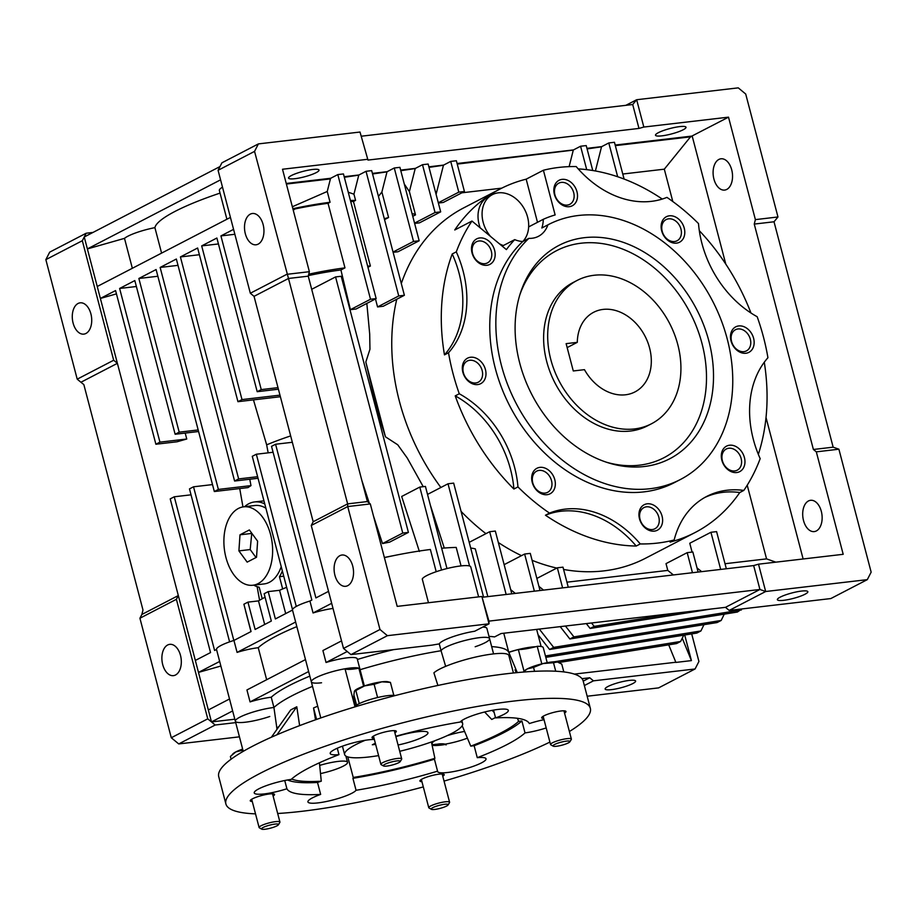 <?xml version="1.0" encoding="UTF-8"?>
<svg xmlns="http://www.w3.org/2000/svg" width="917" height="917" viewBox="0 0 917 917"><rect width="100%" height="100%" fill="white"/><g stroke="black" fill="none" stroke-linecap="round" stroke-linejoin="round"><path stroke-width="1.38" d="M634.461 428.938A80.742 62.299 -117.4 0 1 554.292 370.33A80.742 62.299 -117.4 0 1 577.137 280.43A80.742 62.299 -117.4 0 1 594.147 275.26A80.742 62.299 -117.4 0 1 674.316 333.868A80.742 62.299 -117.4 0 1 651.483 423.769A80.742 62.299 -117.4 0 1 634.461 428.938M625.509 394.791A44.853 34.605 62.6 0 0 634.965 391.914A44.853 34.605 62.6 0 0 647.643 341.972A44.853 34.605 62.6 0 0 603.111 309.407A44.853 34.605 62.6 0 0 593.654 312.284A44.853 34.605 62.6 0 0 577.297 342.339L566.121 343.646L573.285 370.961L584.461 369.666A44.853 34.605 62.6 0 0 625.509 394.791M567.164 347.6L577.297 342.339M264.681 624.488L258.491 600.899A123.795 22.1 -14.7 0 1 265.07 597.219M244.541 506.734A43.065 26.284 83.3 0 1 254.559 501.943A43.065 26.284 83.3 0 1 264.784 503.96M282.356 570.936A43.065 26.284 83.3 0 1 279.456 576.724L283.731 576.22M296.844 626.609A123.795 22.1 165.3 0 0 276.235 636.043A123.795 22.1 165.3 0 0 258.25 647.711A25.114 4.482 165.3 0 0 237.079 652.388L233.938 640.433A25.114 4.482 165.3 0 0 221.066 645.43A25.114 4.482 165.3 0 0 216.515 649.465L219.656 661.421A25.114 4.482 165.3 0 0 219.667 661.455L198.485 672.402L220.859 666.029M266.652 679.726L258.25 647.711M269.781 716.486A25.114 4.482 -14.7 0 1 235.348 721.221A25.114 4.482 -14.7 0 1 239.876 717.151A25.114 4.482 -14.7 0 1 273.931 707.477A123.795 22.1 -14.7 0 1 291.915 695.808A123.795 22.1 -14.7 0 1 312.514 686.374A123.795 22.1 165.3 0 0 273.931 707.477L271.249 697.229A25.114 4.482 165.3 0 0 250.066 701.906L246.937 689.951L305.487 659.575L308.628 671.531A25.114 4.482 165.3 0 0 308.639 671.565L311.322 681.812A25.114 4.482 -14.7 0 1 315.861 677.743A25.114 4.482 -14.7 0 1 342.522 669.25A25.114 4.482 -14.7 0 1 359.911 669.066A25.114 4.482 -14.7 0 1 359.808 669.788M309.831 676.127A123.795 22.1 165.3 0 0 289.233 685.561A123.795 22.1 165.3 0 0 271.249 697.229M208.331 709.976L229.514 698.983L232.643 710.939A25.114 4.482 -14.7 0 1 232.643 710.939L211.472 721.92L100.377 298.449L116.436 293.876M321.546 682.775A25.114 4.482 -14.7 0 1 311.322 681.812A25.114 4.482 165.3 0 1 345.021 668.78A21.527 3.84 165.3 0 0 353.205 669.066A21.527 3.84 165.3 0 0 358.856 668.184L363.59 686.225M333.02 608.452A25.114 4.482 165.3 0 0 313.064 612.969L309.923 601.025A25.114 4.482 165.3 0 0 297.051 606.022A25.114 4.482 165.3 0 0 292.5 610.057L295.641 622.013A25.114 4.482 165.3 0 0 295.641 622.047L305.487 659.575M360.014 132.037L367.981 160.074L360.014 132.037L258.399 143.9L221.925 162.813L218.074 170.298L250.33 293.245L254.043 296.34L313.178 521.739L311.253 525.475L343.508 648.422L350.947 654.6L432.113 645.121A123.795 22.1 -14.7 0 1 439.277 643.906L441.066 650.738A25.114 4.482 -14.7 0 1 445.524 647.333A25.114 4.482 -14.7 0 1 472.186 638.84A25.114 4.482 -14.7 0 1 489.586 638.656A25.114 4.482 -14.7 0 1 485.047 642.725A25.114 4.482 -14.7 0 1 475.178 646.749M482.732 627.079A25.114 4.482 -14.7 0 1 486.893 628.409L489.586 638.656A25.114 4.482 165.3 0 0 465.847 640.249A25.114 4.482 165.3 0 0 441.066 650.738A123.795 22.1 165.3 0 0 360.083 669.708A123.795 22.1 -14.7 0 1 441.066 650.738L445.651 666.361M439.277 643.906A25.114 4.482 -14.7 0 1 443.736 640.502A25.114 4.482 -14.7 0 1 474.708 631.24L489.036 623.812L481.872 596.497L488.933 621.118L489.036 623.812L387.41 635.676L350.947 654.6M180.489 655.38A15.749 9.617 83.3 0 1 173.428 675.646A15.749 9.617 83.3 0 1 162.71 664.607A15.749 9.617 83.3 0 1 169.771 644.342A15.749 9.617 83.3 0 1 180.489 655.38M73.108 323.093A15.749 9.617 -96.7 0 0 83.837 334.12A15.749 9.617 -96.7 0 0 90.898 313.866A15.749 9.617 -96.7 0 0 80.18 302.828A15.749 9.617 -96.7 0 0 73.108 323.093M263.122 224.539A15.749 9.617 83.3 0 1 256.049 244.793A15.749 9.617 83.3 0 1 245.332 233.766A15.749 9.617 83.3 0 1 252.404 213.501A15.749 9.617 83.3 0 1 263.122 224.539M352.713 566.053A15.749 9.617 83.3 0 1 345.652 586.307A15.749 9.617 83.3 0 1 334.923 575.28A15.749 9.617 83.3 0 1 341.995 555.014A15.749 9.617 83.3 0 1 352.713 566.053M632.776 683.578A15.749 2.808 -14.7 0 1 616.052 688.908A15.749 2.808 -14.7 0 1 605.14 689.022A15.749 2.808 -14.7 0 1 607.994 686.478A15.749 2.808 -14.7 0 1 624.718 681.148A15.749 2.808 -14.7 0 1 635.619 681.033A15.749 2.808 -14.7 0 1 632.776 683.578M713.919 179.044A15.749 9.617 -96.7 0 0 724.648 190.083A15.749 9.617 -96.7 0 0 731.709 169.817A15.749 9.617 -96.7 0 0 720.991 158.79A15.749 9.617 -96.7 0 0 713.919 179.044M803.521 520.558A15.749 9.617 -96.7 0 0 814.239 531.596A15.749 9.617 -96.7 0 0 821.311 511.331A15.749 9.617 -96.7 0 0 810.582 500.304A15.749 9.617 -96.7 0 0 803.521 520.558M805 594.25A15.749 2.808 -14.7 0 1 788.276 599.58A15.749 2.808 -14.7 0 1 777.364 599.695A15.749 2.808 -14.7 0 1 780.207 597.139A15.749 2.808 -14.7 0 1 796.93 591.809A15.749 2.808 -14.7 0 1 807.843 591.694A15.749 2.808 -14.7 0 1 805 594.25M428.468 602.733L422.256 579.017A25.114 4.482 -14.7 0 1 426.714 575.612A25.114 4.482 -14.7 0 1 453.376 567.119A25.114 4.482 -14.7 0 1 470.765 566.935L478.617 596.875M658.36 132.678A15.749 2.808 165.3 0 0 655.517 135.235A15.749 2.808 165.3 0 0 666.43 135.12A15.749 2.808 165.3 0 0 683.142 129.79A15.749 2.808 165.3 0 0 685.996 127.234A15.749 2.808 165.3 0 0 675.084 127.348A15.749 2.808 165.3 0 0 658.36 132.678M291.388 175.537A15.749 2.808 165.3 0 0 288.546 178.081A15.749 2.808 165.3 0 0 299.458 177.967A15.749 2.808 165.3 0 0 316.182 172.637A15.749 2.808 165.3 0 0 319.024 170.092A15.749 2.808 165.3 0 0 308.112 170.207A15.749 2.808 165.3 0 0 291.388 175.537M554.923 194.84A11.921 9.204 62.6 0 0 567.279 205.087A11.921 9.204 62.6 0 0 569.789 204.331A11.921 9.204 62.6 0 0 573.687 192.65A11.921 9.204 62.6 0 0 561.319 182.391A11.921 9.204 62.6 0 0 558.808 183.159A11.921 9.204 62.6 0 0 554.923 194.84M662.2 231.279A11.921 9.204 62.6 0 0 674.557 241.538A11.921 9.204 62.6 0 0 677.067 240.77A11.921 9.204 62.6 0 0 680.964 229.09A11.921 9.204 62.6 0 0 668.596 218.831A11.921 9.204 62.6 0 0 666.086 219.599A11.921 9.204 62.6 0 0 662.2 231.279M731.56 341.399A11.921 9.204 62.6 0 0 746.438 350.89A11.921 9.204 62.6 0 0 750.324 339.21A11.921 9.204 62.6 0 0 735.457 329.719A11.921 9.204 62.6 0 0 731.56 341.399M722.378 460.689A11.921 9.204 62.6 0 0 734.735 470.948A11.921 9.204 62.6 0 0 737.257 470.18A11.921 9.204 62.6 0 0 741.142 458.5A11.921 9.204 62.6 0 0 728.786 448.241A11.921 9.204 62.6 0 0 726.275 449.009A11.921 9.204 62.6 0 0 722.378 460.689M640.032 519.274A11.921 9.204 62.6 0 0 652.388 529.533A11.921 9.204 62.6 0 0 654.91 528.765A11.921 9.204 62.6 0 0 658.796 517.085A11.921 9.204 62.6 0 0 646.439 506.826A11.921 9.204 62.6 0 0 643.929 507.594A11.921 9.204 62.6 0 0 640.032 519.274M532.754 482.835A11.921 9.204 62.6 0 0 547.632 492.326A11.921 9.204 62.6 0 0 551.518 480.646A11.921 9.204 62.6 0 0 536.651 471.155A11.921 9.204 62.6 0 0 532.754 482.835M463.394 372.715A11.921 9.204 62.6 0 0 475.751 382.974A11.921 9.204 62.6 0 0 478.261 382.206A11.921 9.204 62.6 0 0 482.159 370.525A11.921 9.204 62.6 0 0 469.791 360.266A11.921 9.204 62.6 0 0 467.28 361.034A11.921 9.204 62.6 0 0 463.394 372.715M472.576 253.424A11.921 9.204 62.6 0 0 487.443 262.915A11.921 9.204 62.6 0 0 491.329 251.235A11.921 9.204 62.6 0 0 476.462 241.744A11.921 9.204 62.6 0 0 472.576 253.424M480.21 227.875A28.244 21.79 -117.4 0 1 479.11 224.413A28.244 21.79 -117.4 0 1 488.325 196.742L492.383 194.645A28.244 21.79 -117.4 0 1 527.596 217.123A28.244 21.79 -117.4 0 1 522.782 241.515A143.533 110.751 62.6 0 0 495.318 368.439A143.533 110.751 62.6 0 0 674.316 482.663L680.391 479.511A143.533 110.751 -117.4 0 1 501.393 365.287A143.533 110.751 -117.4 0 1 528.903 238.363L522.828 241.515A29.963 23.12 -117.4 0 1 514.724 239.635L502.207 246.123M490.457 236.368A28.244 21.79 -117.4 0 1 483.167 222.315A28.244 21.79 -117.4 0 1 492.383 194.645M537.5 222.315L526.175 179.17L543.403 170.241A197.361 152.291 -117.4 0 1 576.185 166.562A96.881 74.758 62.6 0 0 666.934 197.384A197.361 152.291 -117.4 0 1 698.502 223.576A96.881 74.758 62.6 0 0 757.178 316.732A197.361 152.291 -117.4 0 1 763.483 337.124A197.361 152.291 -117.4 0 1 767.93 357.722A96.881 74.758 62.6 0 0 760.17 458.638A197.361 152.291 -117.4 0 1 743.813 490.423L739.767 492.532A197.361 152.291 -117.4 0 1 695.052 532.548A197.361 152.291 -117.4 0 1 670.098 542.085L674.155 539.987A197.361 152.291 -117.4 0 1 640.272 543.941L636.215 546.039A197.361 152.291 -117.4 0 1 545.466 515.216L549.524 513.107A197.361 152.291 -117.4 0 1 517.956 486.927L513.898 489.025A96.881 74.758 62.6 0 0 510.505 469.309A96.881 74.758 62.6 0 0 455.222 395.869L459.279 393.771A197.361 152.291 -117.4 0 1 452.975 373.379A197.361 152.291 -117.4 0 1 448.528 352.77L444.47 354.879A197.361 152.291 -117.4 0 1 452.23 253.963L456.288 251.854A197.361 152.291 -117.4 0 1 471.98 221.043L506.402 249.607A150.709 116.299 -117.4 0 1 514.724 239.635M517.956 486.927A96.881 74.758 62.6 0 0 514.563 467.212A96.881 74.758 62.6 0 0 459.279 393.771M448.528 352.77A96.881 74.758 62.6 0 0 463.131 271.168A96.881 74.758 62.6 0 0 456.288 251.854M444.47 354.879A96.881 74.758 62.6 0 0 459.085 273.277A96.881 74.758 62.6 0 0 452.23 253.963M526.175 179.17A197.361 152.291 62.6 0 0 500.132 188.982L463.761 207.85A197.361 152.291 62.6 0 0 401.302 283.548M396.774 299.24A197.361 152.291 62.6 0 0 399.376 401.176A197.361 152.291 62.6 0 0 440.871 487.489M500.132 188.982A197.361 152.291 62.6 0 0 454.763 229.984L471.98 221.043M578.214 168.888A197.361 152.291 -117.4 0 1 662.257 199.058M699.316 230.671A197.361 152.291 -117.4 0 1 750.966 313.006M569.251 206.692A14.351 11.073 62.6 0 0 576.965 191.71A14.351 11.073 62.6 0 0 562.087 179.365A14.351 11.073 62.6 0 0 554.384 194.347A14.351 11.073 62.6 0 0 569.251 206.692M676.528 243.131A14.351 11.073 62.6 0 0 684.242 228.15A14.351 11.073 62.6 0 0 669.364 215.816A14.351 11.073 62.6 0 0 661.661 230.786A14.351 11.073 62.6 0 0 676.528 243.131M731.021 340.906A14.351 11.073 62.6 0 0 745.899 353.251A14.351 11.073 62.6 0 0 753.602 338.27A14.351 11.073 62.6 0 0 738.724 325.936A14.351 11.073 62.6 0 0 731.021 340.906M736.718 472.542A14.351 11.073 62.6 0 0 744.421 457.572A14.351 11.073 62.6 0 0 729.554 445.226A14.351 11.073 62.6 0 0 721.839 460.208A14.351 11.073 62.6 0 0 736.718 472.542M654.371 531.126A14.351 11.073 62.6 0 0 662.074 516.156A14.351 11.073 62.6 0 0 647.207 503.811A14.351 11.073 62.6 0 0 639.493 518.793A14.351 11.073 62.6 0 0 654.371 531.126M532.215 482.342A14.351 11.073 62.6 0 0 547.094 494.687A14.351 11.073 62.6 0 0 554.796 479.706A14.351 11.073 62.6 0 0 539.93 467.372A14.351 11.073 62.6 0 0 532.215 482.342M477.723 384.567A14.351 11.073 62.6 0 0 485.437 369.585A14.351 11.073 62.6 0 0 470.559 357.252A14.351 11.073 62.6 0 0 462.856 372.222A14.351 11.073 62.6 0 0 477.723 384.567M472.037 252.932A14.351 11.073 62.6 0 0 486.904 265.277A14.351 11.073 62.6 0 0 494.618 250.295A14.351 11.073 62.6 0 0 479.74 237.95A14.351 11.073 62.6 0 0 472.037 252.932M542.451 227.68A143.533 110.751 62.6 0 0 542.142 227.84A143.533 110.751 62.6 0 0 541.832 228.001L547.908 224.848A143.533 110.751 -117.4 0 1 548.217 224.688A143.533 110.751 -117.4 0 1 727.215 338.912A143.533 110.751 -117.4 0 1 680.391 479.511M708.875 341.055A120.207 92.755 -117.4 0 1 608.372 462.844A120.207 92.755 -117.4 0 1 519.744 363.143A120.207 92.755 -117.4 0 1 520.363 293.165A120.207 92.755 -117.4 0 1 615.296 239.956A120.207 92.755 -117.4 0 1 708.875 341.055M606.412 462.214A116.619 89.992 62.6 0 0 701.998 343.485A116.619 89.992 62.6 0 0 612.178 245.653A116.619 89.992 62.6 0 0 519.744 295.125M651.483 423.769L647.425 425.866A80.742 62.299 -117.4 0 1 546.738 361.619A80.742 62.299 -117.4 0 1 573.079 282.528L577.137 280.43M764.285 362.238A197.361 152.291 -117.4 0 1 758.336 454.362M513.898 489.025A197.361 152.291 -117.4 0 1 455.222 395.869M461.068 511.377A197.361 152.291 62.6 0 0 485.93 533.66M498.344 542.52A197.361 152.291 62.6 0 0 521.498 555.656M532.101 560.321A197.361 152.291 62.6 0 0 556.825 568.082M563.588 569.457A197.361 152.291 62.6 0 0 645.511 558.247L695.052 532.548M503.353 245.527A28.244 21.79 -117.4 0 1 499.364 243.762M347.222 651.506L326.051 662.498A25.114 4.482 -14.7 0 1 357.229 658.819L359.911 669.066A25.114 4.482 165.3 0 0 358.856 668.184M326.051 662.498L322.91 650.543L341.525 640.891M262.216 598.755L259.19 587.224A43.065 26.284 83.3 0 1 253.7 585.138M282.665 588.955L279.456 576.724M233.835 640.467L193.521 486.801L189.475 488.899L229.605 641.866M250.983 631.595L245.573 610.951A123.795 22.1 -14.7 0 1 245.641 610.871M683.738 635.172L680.643 641.464L554.338 661.776M559.049 662.475L676.597 643.574L680.643 641.464M292.5 610.057L275.375 618.941L268.211 591.614L264.153 593.723L271.329 621.038L255.121 629.452L247.945 602.125L243.899 604.234L251.063 631.549L233.938 640.433M268.211 591.614L279.57 590.296L285.691 613.588M258.491 600.899L247.945 602.125M220.046 193.109A111.244 19.865 165.3 0 0 154.904 227.645A25.114 4.482 165.3 0 0 124.494 238.363L132.346 268.28M161.587 253.115L154.904 227.645M279.57 590.296A123.795 22.1 -14.7 0 1 286.643 587.293M296.271 606.446L256.336 454.224L252.278 456.322L292.512 609.656M193.521 486.801L212.503 484.589M239.727 488.566L242.959 506.929M257.127 586.662L259.568 600.257M256.336 454.224L273.083 452.264M703.992 624.66L700.909 630.953L545.443 655.953M545.81 657.351L696.851 633.062L700.909 630.953M741.922 608.945L737.383 612.04L569.87 638.977L560.207 626.643M741.429 609.943L573.927 636.879L569.87 638.977M724.258 614.149L721.175 620.454L553.662 647.379L539.322 629.085M538.027 634.702L549.615 649.488L717.117 622.551L721.175 620.454M549.615 649.488L553.662 647.379M678.03 612.888L594.182 626.368L590.135 628.466L586.318 623.594M710.973 609.037L590.135 628.466M216.515 649.465L214.589 650.462L174.276 496.785L170.218 498.882L210.543 652.572L195.344 660.446M191.023 494.825L174.276 496.785M668.699 644.834L675.898 662.418L691.418 660.607L682.248 638.186M237.079 652.388L295.641 622.013M308.628 671.531L250.066 701.906M313.064 612.969L331.667 603.317M230.431 217.409L97.236 286.494L100.377 298.449L115.576 290.563L155.89 444.241L159.936 442.143L119.623 288.465L134.822 280.579L175.136 434.257L179.193 432.159L138.868 278.481L156.096 269.541L214.326 491.523L218.384 489.426L160.143 267.443L176.351 259.03L234.592 481.024L238.649 478.915L180.408 256.932L197.625 248.003L237.95 401.68L241.996 399.583L201.683 245.894L216.882 238.019L257.196 391.697L261.253 389.599L220.928 235.91L233.56 229.365M159.936 442.143L186.759 439.014L177.061 441.776L155.89 444.241M136.369 286.505L119.623 288.465M186.759 439.014L185.2 433.088M198.588 431.517L175.136 434.257M198.175 429.947L179.193 432.159M157.85 276.258L138.868 278.481M249.779 479.247L250.983 485.62A95.987 17.136 165.3 0 0 248.014 487.592L214.326 491.523M250.983 485.62L218.384 489.426M178.013 265.357L160.143 267.443M258.044 478.284L234.592 481.024M257.631 476.702L238.649 478.915M199.39 254.72L180.408 256.932M253.459 399.869L266.664 444.848L268.165 452.838M280.384 396.729L237.95 401.68M279.972 395.147L241.996 399.583M201.683 245.894L218.429 243.945M222.499 187.183A25.114 4.482 165.3 0 0 219.358 190.484L226.9 219.232M97.236 286.494L87.379 248.92L220.573 179.835M220 166.562L84.249 236.976L87.379 248.92L124.494 238.363M278.413 389.221L257.196 391.697M278 387.639L261.253 389.599M234.855 234.282L220.928 235.91M328.538 591.362L315.907 597.918L275.581 444.241L271.535 446.338L311.849 600.027L309.923 601.025M292.34 442.281L275.581 444.241M266.664 444.848A93.293 16.655 -14.7 0 1 290.666 435.907M565.434 626.036L573.927 636.879M591.534 622.987L594.182 626.368M234.809 719.203L211.472 721.92L215.186 725.015L235.703 722.619M684.712 635.011L691.418 660.607M675.829 662.246L574.34 674.098M393.771 649.591A123.795 22.1 165.3 0 0 357.401 659.461M524.02 671.221L518.346 649.557A25.114 4.482 165.3 0 0 508.82 652.388A123.795 22.1 165.3 0 0 491.672 646.623A123.795 22.1 -14.7 0 1 508.752 652.239L503.765 633.234M508.752 652.239A25.114 4.482 -14.7 0 1 535.723 646.737M176.396 599.305L178.322 595.569L141.848 614.482L139.923 618.23L176.396 599.305L207.758 718.836L211.472 721.92M584.358 685.561L593.448 680.838L695.075 668.974L698.926 661.489L691.693 633.888M583.201 681.136L589.734 677.755L593.448 680.838M82.324 240.713L45.85 259.637L49.701 252.141L86.175 233.227L82.324 240.713L113.674 360.243L117.399 363.327L80.925 382.251L83.848 384.613L142.983 610.011L141.848 614.482M113.674 360.243L77.211 379.168L80.925 382.251M589.734 677.755L581.974 678.66M313.178 521.739L347.623 503.869L347.726 506.562L311.253 525.475M361.711 136.163L632.707 104.527L636.662 99.724L643.826 127.05L728.511 117.158L755.39 219.621L754.255 224.08L813.39 449.479L833.152 447.175L838.895 449.204L816.313 451.852L843.193 554.304L758.508 564.184L765.672 591.511L729.198 610.424L830.825 598.56L867.299 579.647L871.15 572.151L838.895 449.204M488.979 636.375A123.795 22.1 -14.7 0 1 494.584 636.914L501.072 633.544L725.485 607.341L729.198 610.424M867.299 579.647L765.672 591.511L759.929 589.482L488.933 621.118M725.485 607.341L759.929 589.482L753.659 565.571L758.508 564.184M254.043 296.34L288.488 278.47L347.623 503.869L367.385 501.565L308.25 276.166L309.384 271.696L282.505 169.244L367.19 159.352M250.33 293.245L286.792 274.332L309.384 271.696M308.25 276.166L288.488 278.47L254.548 151.385L218.074 170.298M86.175 233.227L93.007 232.425M833.152 447.175L774.017 221.776L777.971 216.974L745.716 94.038L738.277 87.86L636.662 99.724L625.875 105.317M139.923 618.23L171.284 737.749L207.758 718.836M171.284 737.749L178.723 743.928L215.186 725.015M178.723 743.928L239.44 736.832M587.167 696.232L658.601 687.888L695.075 668.974M45.85 259.637L77.211 379.168M400.649 170.161L415.252 168.464L400.672 170.264M481.872 596.497L397.187 606.378L370.308 503.926L347.726 506.562L379.97 629.509L343.508 648.422M370.308 503.926L367.385 501.565M379.97 629.509L387.41 635.676M813.39 449.479L816.313 451.852M292.855 208.721A109.444 19.544 -14.7 0 1 330.074 202.267L328.045 203.322A105.856 18.902 165.3 0 0 295.102 208.927L292.981 209.179M344.196 176.752L358.788 175.055L344.219 176.855M615.192 145.115L691.544 136.14M586.96 148.405L601.575 146.64M457.113 163.57L573.343 149.941M428.881 166.871L443.496 165.106M258.399 143.9L254.548 151.385M755.39 219.621L777.971 216.974M774.017 221.776L754.255 224.08M632.707 104.527L638.977 128.426L643.826 127.05M372.428 173.462L387.031 171.697M400.786 170.688L415 168.59M443.473 165.163L428.904 166.963M573.331 149.998L457.136 163.673M601.552 146.709L586.983 148.508M691.487 136.209L615.215 145.207M753.659 565.571L482.663 597.219M441.547 570.019L419.791 487.076L425.431 486.423L446.98 568.551M441.662 548.263A123.795 22.1 -14.7 0 1 456.207 547.426L461.056 565.904M408.409 532.399L341.204 276.269L335.565 276.923L402.758 533.064L408.409 532.399L389.622 542.142A104.618 18.672 165.3 0 0 382.492 543.575L373.425 515.835M292.34 206.761L327.243 191.481L330.074 202.267M286.391 184.042L330.418 178.907L327.243 191.481M295.102 208.927L293.245 210.176M384.383 557.593A123.795 22.1 -14.7 0 1 397.187 554.923A123.795 22.1 -14.7 0 1 430.371 549.489L436.205 571.715M308.754 274.172A105.856 18.902 -14.7 0 1 344.975 267.867L340.918 269.976A98.681 17.618 165.3 0 0 308.399 275.593M328.045 203.322L344.975 267.867M344.333 177.279L358.536 175.181M350.42 200.491A109.444 19.544 -14.7 0 1 355.578 200.387L353.458 201.488A105.856 18.902 165.3 0 0 350.684 201.511M728.511 117.158L691.854 136.094L615.169 145.058M624.087 179.056L614.447 142.284L608.796 142.949L601.712 146.628L586.937 148.348M592.76 170.516L586.215 145.585L580.576 146.239L573.48 149.918L457.09 163.513M450.717 161.403L458.787 192.146L464.426 191.481L456.368 160.75L450.717 161.403L443.633 165.083L428.869 166.814M422.496 164.705L435.036 212.515L440.687 211.85L428.136 164.04L422.496 164.705L415.401 168.384L400.637 170.103M394.264 167.994L413.533 241.423L419.172 240.77L399.915 167.341L394.264 167.994L387.169 171.674L372.405 173.405M366.032 171.296L398.735 295.95L404.386 295.285L371.683 170.631L366.032 171.296L358.948 174.975L344.173 176.694M337.811 174.585L343.451 173.932L376.153 298.587L370.514 299.24L337.811 174.585L330.716 178.265L286.23 183.469M286.253 183.526L330.418 178.907M330.315 178.483L286.276 183.618M367.981 160.074L638.977 128.426M387.02 171.754L372.451 173.554M404.294 184.042L409.395 191.584L415.504 214.887L412.753 216.309M412.088 213.753A25.114 4.482 -14.7 0 1 415.504 214.887M415.103 169.015L409.395 191.584M429.018 167.387L443.22 165.289M457.239 164.097L573.079 150.136M586.72 169.656L580.576 146.239M587.098 148.932L601.3 146.835M617.668 176.74L608.796 142.949M622.769 174.024L664.309 169.175L690.879 136.381M690.994 136.793L615.318 145.631M692.175 136.014L725.783 264.107M766.016 417.499L803.132 558.98M720.682 569.423L710.939 532.273L716.59 531.619L726.333 568.758M692.45 572.712L687.188 552.653L692.839 551.988L698.101 572.059M562.602 587.877L557.341 567.806L562.981 567.153L568.253 587.224M534.37 591.178L524.627 554.028L530.278 553.375L540.021 590.514M506.15 594.468L489.678 531.711L495.329 531.058L511.789 593.815M470.696 548.034A123.795 22.1 -14.7 0 1 475.304 548.87L487.821 596.612M469.584 566.007L448.012 483.786L453.663 483.121L483.568 597.105M384.361 557.502A105.856 18.902 -14.7 0 1 391.421 556.057L397.187 554.923M419.378 551.461L401.68 496.475L419.791 487.076M427.528 494.412L448.012 483.786M444.275 548.045L430.394 505.324M402.758 533.064L382.492 543.575M369.253 503.078L361.802 480.29M335.565 276.923L311.7 289.302M376.153 298.587L356.037 309.018A97.213 17.354 165.3 0 0 350.397 309.671L370.514 299.24M350.397 309.671L340.918 269.976M358.65 175.605L353.951 194.175L348.254 192.226M353.951 194.175L355.578 200.387M353.458 201.488L370.388 266.033L367.946 267.294M367.625 266.056A105.856 18.902 -14.7 0 1 370.388 266.033M386.768 171.892L372.554 173.978M384.303 218.75A25.114 4.482 -14.7 0 1 388.579 217.512L384.532 219.61M388.579 217.512L381.885 192.02L386.882 172.316M413.533 241.423L393.038 252.049M393.106 252.313L398.001 251.751L419.172 240.77M435.036 212.515L414.553 223.14M414.622 223.404L419.505 222.842L440.687 211.85M443.335 165.713L436.091 194.347M458.787 192.146L438.303 202.772M438.372 203.035L443.255 202.462L464.426 191.481M573.182 150.56L569.113 166.642M461.87 192.811L501.782 188.145M601.414 147.259L595.408 170.975M664.309 169.175L672.803 201.534M747.217 485.208L766.555 558.877L775.839 562.167M766.555 558.877L725.003 563.726M710.939 532.273L689.767 543.254L692.083 552.08M697.012 567.91L701.631 571.646M687.188 552.653L666.017 563.634L667.794 570.408L673.399 574.948M667.794 570.408L566.924 582.18M557.341 567.806L536.858 578.432M538.932 586.376L543.552 590.101M524.627 554.028L504.144 564.654M510.7 589.665L515.32 593.402M489.678 531.711L469.195 542.337M423.23 486.675L407.24 458.007L397.737 444.791L385.449 436.801L365.826 362.009L369.952 349.262L369.7 334.097L366.834 303.424M377.758 415.584A93.293 16.655 -14.7 0 1 378.595 415.493L385.449 436.801M378.595 415.493L365.826 362.009M375.466 298.942L377.563 306.931L383.214 306.267L404.386 295.285M398.735 295.95L377.563 306.931M381.885 192.02L378.446 196.41M739.767 492.532A96.881 74.758 62.6 0 0 704.714 497.518M636.215 546.039A96.881 74.758 62.6 0 0 545.466 515.216M528.65 226.9L543.277 219.312A150.709 116.299 -117.4 0 1 555.129 214.945L543.403 170.241M743.813 490.423A96.881 74.758 62.6 0 0 706.72 496.429A96.881 74.758 62.6 0 0 674.155 539.987M640.272 543.941A96.881 74.758 62.6 0 0 549.524 513.107M543.277 219.312A29.963 23.12 -117.4 0 1 541.832 228.001M528.903 238.363A29.963 23.12 62.6 0 0 538.428 236.334A29.963 23.12 62.6 0 0 547.908 224.848M252.84 585.241A39.477 24.094 -96.7 0 0 270.549 534.473A39.477 24.094 -96.7 0 0 243.681 506.826A39.477 24.094 -96.7 0 0 225.972 557.593A39.477 24.094 -96.7 0 0 252.84 585.241L264.13 583.923A39.477 24.094 -96.7 0 0 281.232 566.66M265.907 508.236A39.477 24.094 -96.7 0 0 254.972 505.508L243.681 506.826M238.901 550.888L247.166 562.121L256.519 557.272L257.62 541.179L249.355 529.946L240.002 534.806L238.901 550.888L250.192 549.57L256.038 557.525M251.774 533.236L250.192 549.57M251.292 533.488L240.002 534.806M378.595 755.608A61.003 10.889 -14.7 0 1 369.196 756.949A61.003 10.889 -14.7 0 1 344.632 754.565A61.003 10.889 -14.7 0 1 365.172 740.294M398.07 745.005A25.114 4.482 165.3 0 0 427.941 732.706A25.114 4.482 165.3 0 0 417.82 731.72A25.114 4.482 165.3 0 0 395.88 736.66M375.34 743.206L372.325 744.776L375.649 744.386M460.529 721.633A61.003 10.889 -14.7 0 1 462.649 723.605A61.003 10.889 -14.7 0 1 399.72 751.298M354.57 706.996A21.893 3.909 -14.7 0 1 372.623 698.811A21.893 3.909 -14.7 0 1 395.33 695.544M273.106 796.025A12.563 2.247 165.3 0 0 274.55 794.454A12.563 2.247 165.3 0 0 269.483 793.962A12.563 2.247 165.3 0 0 256.588 797.079A12.563 2.247 165.3 0 0 250.249 800.828A12.563 2.247 165.3 0 0 252.278 801.492M442.762 776.218A12.563 2.247 165.3 0 0 444.206 774.647A12.563 2.247 165.3 0 0 439.151 774.154A12.563 2.247 165.3 0 0 426.256 777.272A12.563 2.247 165.3 0 0 419.917 781.02A12.563 2.247 165.3 0 0 421.946 781.685M564.551 713.048A12.563 2.247 165.3 0 0 565.984 711.477A12.563 2.247 165.3 0 0 560.929 710.984A12.563 2.247 165.3 0 0 548.034 714.102A12.563 2.247 165.3 0 0 541.695 717.851A12.563 2.247 165.3 0 0 543.724 718.515M394.883 732.866A12.563 2.247 165.3 0 0 396.327 731.296A12.563 2.247 165.3 0 0 391.272 730.803A12.563 2.247 165.3 0 0 378.377 733.909A12.563 2.247 165.3 0 0 372.027 737.669A12.563 2.247 165.3 0 0 374.056 738.323M423.31 786.912A188.386 33.631 -14.7 0 1 301.75 811.327A188.386 33.631 -14.7 0 1 277.679 813.494M255.522 813.86A188.386 33.631 -14.7 0 1 225.891 803.957A188.386 33.631 -14.7 0 1 321.053 747.699A188.386 33.631 -14.7 0 1 514.494 700.978A188.386 33.631 -14.7 0 1 590.342 708.348A188.386 33.631 -14.7 0 1 569.388 731.514M590.342 708.348L583.178 681.033A188.386 33.631 165.3 0 0 507.319 673.663A188.386 33.631 165.3 0 0 313.889 720.372A188.386 33.631 165.3 0 0 218.727 776.642L225.891 803.957M374.354 739.469A25.046 4.47 165.3 0 0 368.577 739.824A25.046 4.47 165.3 0 0 342.855 746.025A25.046 4.47 165.3 0 0 330.212 753.51A25.046 4.47 165.3 0 0 338.969 754.634L337.296 748.238M352.288 696.45A23.326 4.161 -14.7 0 1 352.804 696.37A21.527 3.84 165.3 0 1 352.208 696.118L354.925 706.468M544.033 719.696A25.046 4.47 165.3 0 0 529.338 723.559A125.595 22.421 165.3 0 0 495.593 717.896A25.046 4.47 165.3 0 0 508.327 710.388A25.046 4.47 165.3 0 0 498.24 709.414A25.046 4.47 165.3 0 0 460.185 722.034A125.595 22.421 165.3 0 0 395.766 736.248M338.969 754.634A125.595 22.421 165.3 0 0 291.205 779.404A25.046 4.47 165.3 0 0 266.148 785.709A25.046 4.47 165.3 0 0 254.227 792.918A25.046 4.47 165.3 0 0 264.314 793.904A25.046 4.47 165.3 0 0 286.906 788.758A125.595 22.421 165.3 0 0 320.652 794.409A25.046 4.47 165.3 0 0 307.917 801.917A25.046 4.47 165.3 0 0 330.67 800.541A25.046 4.47 165.3 0 0 356.048 790.282A125.595 22.421 165.3 0 0 437.558 771.163A25.046 4.47 165.3 0 0 437.581 771.506A25.046 4.47 165.3 0 0 447.656 772.492A25.046 4.47 165.3 0 0 473.378 766.28A25.046 4.47 165.3 0 0 486.033 758.806A25.046 4.47 165.3 0 0 477.264 757.683A125.595 22.421 165.3 0 0 525.028 732.901A25.046 4.47 165.3 0 0 546.2 727.949M525.028 732.901L521.888 720.957A25.046 4.47 -14.7 0 1 520.501 721.129A25.046 4.47 -14.7 0 1 518.609 721.324A121.652 21.721 -14.7 0 1 470.765 746.14A25.046 4.47 -14.7 0 1 472.805 745.865A25.046 4.47 -14.7 0 1 474.135 745.727A125.595 22.421 165.3 0 0 521.888 720.957M477.264 757.683L474.135 745.727M445.215 744.478A25.046 4.47 -14.7 0 1 440.492 745.166A25.046 4.47 -14.7 0 1 432.079 745.246M462.191 725.725L470.765 746.14M286.906 788.758L284.74 780.516M547.208 662.682L543.265 647.654A25.114 4.482 165.3 0 0 537.213 646.336L541.809 663.851M518.346 649.557A21.527 3.84 165.3 0 0 522.873 649.259A21.527 3.84 165.3 0 0 537.213 646.336M352.804 696.37L355.337 706.044M354.902 706.48L345.021 668.78M467.475 738.116A23.326 4.161 -14.7 0 1 444.619 744.226A21.527 3.84 -14.7 0 0 433.523 744.707A23.326 4.161 -14.7 0 1 432.079 743.756A23.326 4.161 -14.7 0 1 435.105 740.627M319.666 765.408A23.326 4.161 -14.7 0 1 338.144 761.408A23.326 4.161 -14.7 0 1 347.532 762.325A23.326 4.161 -14.7 0 1 320.469 773.604M447.038 735.709A23.326 4.161 -14.7 0 1 464.655 731.445M513.428 672.986L508.843 655.506A39.477 7.049 165.3 0 0 475.063 657.18A39.477 7.049 165.3 0 0 433.901 672.837L437.89 685.457M277.014 729.267L273.931 707.477A25.114 4.482 165.3 0 0 248.094 713.701A25.114 4.482 165.3 0 0 235.348 721.221L232.654 710.973M271.386 737.222L290.712 709.93L296.787 706.778L299.63 725.634M495.489 717.541A119.393 21.32 165.3 0 1 491.741 719.444L484.623 711.993M494.16 712.463L492.142 710.354M276.957 734.781L296.787 706.778M516.237 672.7L515.033 669.823A126.775 22.638 -14.7 0 1 517.005 671.966L508.82 652.388M517.177 672.608L517.005 671.966M315.505 719.799L313.545 707.947A126.775 22.638 -14.7 0 1 317.729 706.216M276.762 728.304A126.775 22.638 -14.7 0 1 279.077 726.356M287.548 779.977A125.595 22.421 165.3 0 0 317.511 782.453A25.046 4.47 -14.7 0 1 321.271 781.192A121.652 21.721 -14.7 0 1 291.629 779.026M321.271 781.192L319.425 762.795M434.887 758.313A121.652 21.721 -14.7 0 1 353.251 777.456A25.046 4.47 -14.7 0 1 352.919 778.327A125.595 22.421 165.3 0 0 434.429 759.207A25.046 4.47 -14.7 0 1 434.887 758.313L431.403 741.968M347.784 756.892L353.251 777.456M518.609 721.324L517.452 718.309M320.652 794.409L317.511 782.453M356.048 790.282L352.919 778.327M437.558 771.163L434.429 759.207M495.593 717.896L493.541 710.102M549.902 742.082A188.386 33.631 -14.7 0 1 444.046 781.101M316.56 719.432L313.545 707.947M386.836 766.073A8.78 1.57 -14.7 0 1 383.512 765.97A8.78 1.57 -14.7 0 1 387.077 763.357A8.78 1.57 -14.7 0 1 396.752 760.938A8.78 1.57 -14.7 0 1 400.213 761.591A8.78 1.57 -14.7 0 1 386.836 766.073M383.512 765.97L381.14 764.64A10.763 1.926 -14.7 0 1 380.887 764.342A10.763 1.926 -14.7 0 1 386.321 761.133A10.763 1.926 -14.7 0 1 397.37 758.462A10.763 1.926 -14.7 0 1 401.703 758.886A10.763 1.926 -14.7 0 1 401.623 759.265L400.213 761.591M359.281 703.626L355.842 690.501L364.588 685.882L374.125 684.3L381.873 681.824L390.424 682.397L387.96 681.778A17.939 3.198 165.3 0 0 381.873 681.824A17.939 3.198 165.3 0 0 364.588 685.882A17.939 3.198 165.3 0 0 355.005 690.421A17.939 3.198 165.3 0 0 354.868 690.57M377.598 697.528L374.125 684.3M356.564 705.127L353.859 694.811L354.455 691.131L355.842 690.501L354.455 691.131M393.817 695.35L390.424 682.397M435.311 745.521L438.567 743.962A21.893 3.909 -14.7 0 1 446.063 744.959M432.01 744.902A21.893 3.909 -14.7 0 1 435.862 744.283L433.752 745.475M554.556 744.501A8.78 1.57 -14.7 0 1 564.597 741.394A8.78 1.57 -14.7 0 1 569.881 741.784A8.78 1.57 -14.7 0 1 568.357 742.885A8.78 1.57 -14.7 0 1 559.794 745.704A8.78 1.57 -14.7 0 1 553.18 746.163A8.78 1.57 -14.7 0 1 554.556 744.501M553.18 746.163L550.808 744.822A10.763 1.926 -14.7 0 1 550.544 744.535A10.763 1.926 -14.7 0 1 552.492 742.793A10.763 1.926 -14.7 0 1 563.921 739.148A10.763 1.926 -14.7 0 1 571.371 739.068A10.763 1.926 -14.7 0 1 571.291 739.457L569.881 741.784M555.736 671.233L553.501 662.727L557.662 661.982A17.939 3.198 165.3 0 0 557.628 661.971A17.939 3.198 165.3 0 0 557.238 661.891L561.766 664.103L563.817 671.909M534.565 671.324L533.545 667.404L543.116 663.541L553.501 662.727M523.126 672.081L527.286 668.917L533.545 667.404M557.238 661.891A17.939 3.198 165.3 0 0 543.116 663.541A17.939 3.198 -14.7 0 0 527.286 668.917A17.939 3.198 165.3 0 0 524.673 670.614L523.767 671.462M444.63 804.289A8.78 1.57 -14.7 0 1 448.092 804.943A8.78 1.57 -14.7 0 1 434.727 809.436A8.78 1.57 -14.7 0 1 431.403 809.321A8.78 1.57 -14.7 0 1 434.956 806.708A8.78 1.57 -14.7 0 1 444.63 804.289M431.403 809.321L429.03 807.992A10.763 1.926 -14.7 0 1 428.766 807.705A10.763 1.926 -14.7 0 1 434.2 804.484A10.763 1.926 -14.7 0 1 445.261 801.813A10.763 1.926 -14.7 0 1 449.594 802.237A10.763 1.926 -14.7 0 1 449.513 802.616L448.092 804.943M276.911 825.862A8.78 1.57 -14.7 0 1 268.349 828.681A8.78 1.57 -14.7 0 1 261.735 829.14A8.78 1.57 -14.7 0 1 263.11 827.478A8.78 1.57 -14.7 0 1 273.163 824.372A8.78 1.57 -14.7 0 1 278.436 824.761A8.78 1.57 -14.7 0 1 276.911 825.862M261.735 829.14L259.362 827.799A10.763 1.926 -14.7 0 1 259.098 827.512A10.763 1.926 -14.7 0 1 261.047 825.77A10.763 1.926 -14.7 0 1 272.475 822.125A10.763 1.926 -14.7 0 1 279.926 822.045A10.763 1.926 -14.7 0 1 279.845 822.434L278.436 824.761M231.118 759.196L230.396 756.445L235.852 751.894L242.099 750.381L242.466 751.802M242.65 749.097A17.939 3.198 165.3 0 0 235.852 751.894A17.939 3.198 165.3 0 0 233.227 753.591L232.322 754.439M263.958 500.854L254.559 501.943M229.514 698.983L219.667 661.455M548.217 224.688L542.142 227.84M541.133 646.508L536.64 629.394M344.632 754.565L342.431 746.186M462.649 723.605L461.847 720.544M493.575 653.89L489.586 638.656M364.347 685.962L359.911 669.066M243.246 751.344L235.348 721.221M351.016 768.801L351.406 770.326M345.892 756.078L347.532 762.325M431.586 741.91L432.079 743.756M320.801 717.942L311.322 681.812M380.887 764.342L373.471 736.099M401.703 758.886L394.299 730.631M571.371 739.068L563.955 710.824M550.544 744.535L543.139 716.28M449.594 802.237L442.177 773.982M428.766 807.705L421.35 779.45M259.098 827.512L251.694 799.257M279.926 822.045L272.521 793.801"/></g></svg>
